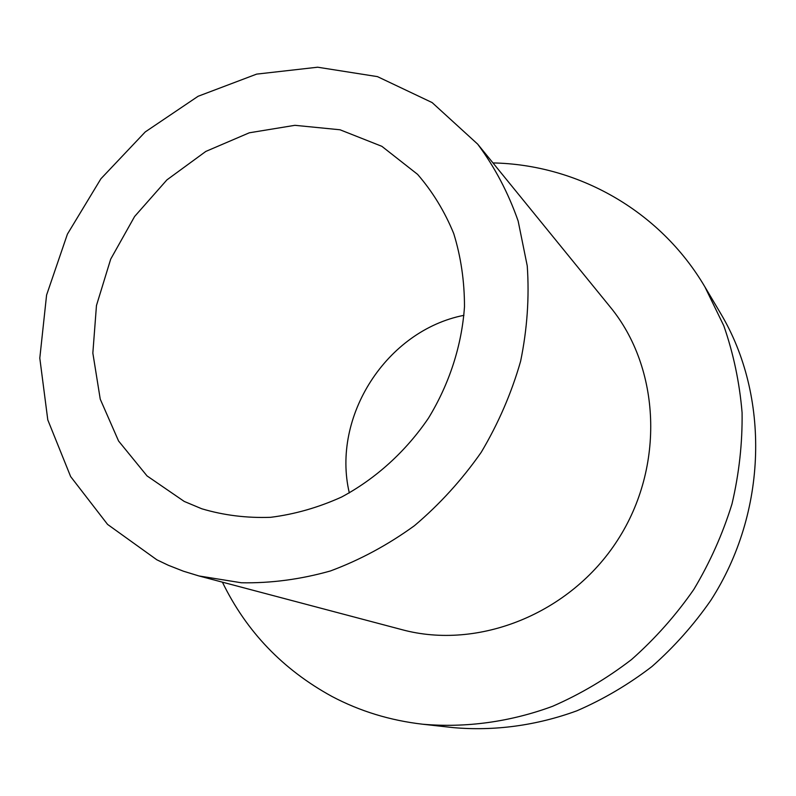 <?xml version="1.0" encoding="UTF-8"?>
<svg xmlns="http://www.w3.org/2000/svg" width="796" height="796" viewBox="0 0 796 796"><rect width="100%" height="100%" fill="white"/><g stroke="black" fill="none" stroke-linecap="round" stroke-linejoin="round"><path stroke-width="1.19" d="M492.973 162.931C576.692 164.553 659.426 209.637 704.908 286.888L723.793 325.763C733.444 353.504 739.544 382.448 742.081 412.607C742.489 443.103 739.126 473.53 732.002 503.898C722.748 533.837 710.022 562.354 693.804 589.468C675.784 615.417 655.028 638.76 631.566 659.526C606.831 678.52 580.483 694.122 552.523 706.321C509.898 722.042 465.59 727.982 422.656 724.221C390.149 720.47 359.931 711.226 332.012 696.48C282.869 669.585 246.342 631.477 222.412 582.165M704.908 286.888L720.649 313.465C769.861 395.861 767.822 512.047 710.768 600.423C693.734 624.93 674.103 646.989 651.884 666.59C628.452 684.53 603.477 699.266 576.941 710.778C536.464 725.614 494.306 731.216 453.362 727.624L422.656 724.221M198.98 575.966L401.93 629.656C478.147 650.332 570.115 614.024 617.537 540.255C665.227 466.645 660.431 367.881 610.194 306.957L477.68 144.136L432.129 102.575L377.453 76.625L317.644 67.212L256.64 74.118L198.095 96.276L145.25 131.927L100.903 178.782L67.401 234.153L46.586 295.047L39.8 358.14L47.79 419.89L70.635 476.565L107.569 524.405L156.872 559.817L168.434 565.319L183.438 571.21L198.98 575.966L241.417 582.772C270.879 583.319 300.53 579.388 330.38 570.981C359.872 560.026 387.901 544.932 414.457 525.688C439.71 504.306 461.969 479.829 481.232 452.277C498.405 423.382 511.53 393.025 520.624 361.205C527.211 329.076 529.42 297.316 527.25 265.924L518.146 221.019C508.236 192.712 494.744 167.08 477.68 144.136M349.315 492.943C331.285 416.398 386.766 330.43 463.939 315.325M184.244 501.44L147.031 475.909L118.564 440.994L100.246 399.164L92.843 353.086L96.465 305.515L110.694 259.138L134.614 216.492L166.901 179.896L205.816 151.429L249.287 132.803L294.898 125.32L340.031 129.778L381.861 146.325L417.592 174.364C432.596 191.677 444.646 211.408 453.73 233.556C460.904 256.77 464.486 281.157 464.486 306.689C461.849 345.285 449.461 383.781 428.427 418.208C405.731 451.541 375.752 478.695 341.673 496.993C318.4 507.52 294.709 514.296 270.6 517.32C246.67 518.156 223.726 515.31 201.766 508.773L184.244 501.44"/></g></svg>
